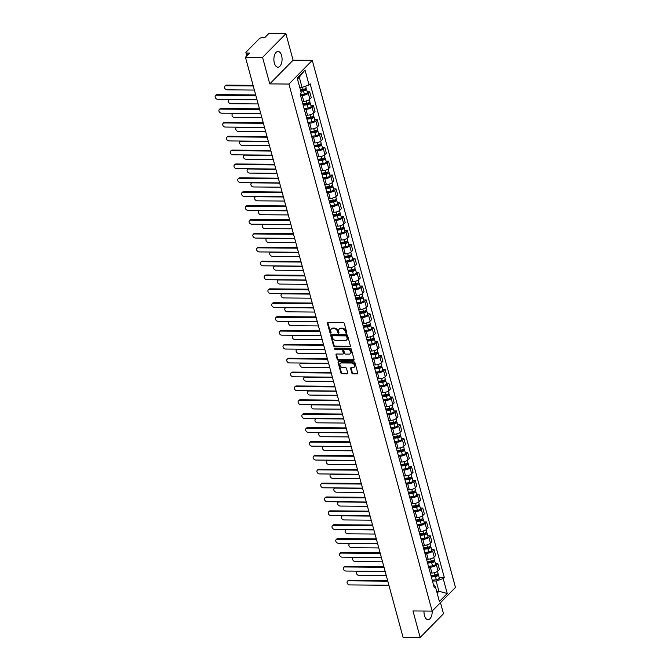 <?xml version="1.0" encoding="UTF-8"?>
<svg xmlns="http://www.w3.org/2000/svg" width="671" height="671" viewBox="0 0 671 671"><rect width="100%" height="100%" fill="white"/><g stroke="black" fill="none" stroke-linecap="round" stroke-linejoin="round"><path stroke-width="1.01" d="M346.379 333.261A0.696 0.52 -135.4 0 0 346.806 332.657L344.282 323.38A0.99 0.746 -135.4 0 0 343.2 322.499L328.01 322.374A0.99 0.746 -135.4 0 0 327.406 323.237L329.922 332.514A0.696 0.52 -135.4 0 0 331.105 332.522L330.778 331.323A3.162 2.382 -135.4 0 1 331.222 329.125A3.162 2.382 -135.4 0 1 332.724 328.555L333.99 328.564A3.162 2.382 -135.4 0 1 337.446 331.382L337.773 332.581A0.696 0.52 -135.4 0 0 338.956 332.59L338.629 331.39A3.162 2.382 -135.4 0 1 339.073 329.193A3.162 2.382 -135.4 0 1 340.574 328.622L341.833 328.631A3.162 2.382 -135.4 0 1 345.297 331.449L345.624 332.648A0.696 0.52 -135.4 0 0 346.379 333.261M424.013 611.038A7.859 4.101 90.5 0 0 424.449 615.517A7.859 4.101 90.5 0 0 428.023 619.677A7.859 4.101 90.5 0 0 432.174 611.071M281.619 55.634A7.859 4.101 90.5 0 0 278.046 51.466A7.859 4.101 90.5 0 0 274.338 63.024A7.859 4.101 90.5 0 0 277.911 67.184A7.859 4.101 90.5 0 0 281.619 55.634M351.814 372.959A0.99 0.746 -135.4 0 0 352.896 373.839L357.165 373.881A0.99 0.746 -135.4 0 0 357.769 373.009L354.967 362.709A0.99 0.746 -135.4 0 0 353.885 361.828L338.696 361.703A0.99 0.746 -135.4 0 0 338.092 362.566L340.885 372.866A0.99 0.746 -135.4 0 0 341.967 373.747L347.117 373.789A0.99 0.746 -135.4 0 0 347.721 372.925L346.53 368.522A0.99 0.746 -135.4 0 0 345.448 367.641L342.889 367.616A2.642 1.988 -135.4 0 1 340.331 366.022A2.642 1.988 -135.4 0 1 340.373 363.422A2.642 1.988 -135.4 0 1 341.623 362.944L351.621 363.028A2.642 1.988 -135.4 0 1 354.187 364.63A2.642 1.988 -135.4 0 1 354.145 367.222A2.642 1.988 -135.4 0 1 352.896 367.7L351.227 367.691A0.99 0.746 -135.4 0 0 350.623 368.555L351.814 372.959L352.283 372.489A0.99 0.746 -135.4 0 0 353.365 373.37L357.626 373.403A0.99 0.746 -135.4 0 0 357.786 373.386M269.767 83.892L293.101 60.197L285.905 33.693L262.562 57.387L269.767 83.892L288.941 84.051L432.141 611.105L412.967 610.945L420.163 637.45L403.053 637.307L245.452 57.245L249.587 53.051L246.92 53.026L247.498 55.165M262.562 57.387L245.452 57.245M349.784 346.731A0.99 0.746 -135.4 0 0 350.388 345.859L347.595 335.559A0.99 0.746 -135.4 0 0 346.513 334.678L331.323 334.552A0.99 0.746 -135.4 0 0 330.711 335.416L333.512 345.716A0.99 0.746 -135.4 0 0 334.594 346.597L349.784 346.731L350.254 346.253A0.99 0.746 -135.4 0 0 350.413 346.236M351.277 349.138L354.078 359.438A0.99 0.746 -135.4 0 1 353.474 360.302L338.285 360.176A0.99 0.746 -135.4 0 1 337.203 359.295L336.003 354.884A0.99 0.746 -135.4 0 1 336.607 354.02L342.772 354.07A0.99 0.746 -135.4 0 0 343.376 353.206L342.579 350.279A0.99 0.746 -135.4 0 0 341.497 349.398L335.089 349.348A0.696 0.52 -135.4 0 1 334.754 348.123L350.203 348.257A0.99 0.746 -135.4 0 1 351.277 349.138M285.905 33.693L268.794 33.55L264.659 37.744L261.992 37.719A2.013 0.814 -15.2 0 0 259.341 38.658L246.131 52.061A2.013 0.814 -15.2 0 0 245.905 52.606A2.013 0.814 -15.2 0 0 246.92 53.026M293.101 60.197L312.275 60.365L455.475 587.419L432.141 611.105M420.163 637.45L443.506 613.755L440.478 602.642M302.118 101.262L303.745 101.279A4.638 1.879 -15.2 0 0 309.851 99.132L308.257 93.261A4.638 1.879 164.8 0 1 302.151 95.408L300.507 95.391M308.257 93.261L309.683 91.818L307.217 91.793M309.18 102.47A2.516 1.023 -15.2 0 1 310.262 102.982A2.516 1.023 -15.2 0 1 307.268 104.793L303.2 105.297A4.638 1.879 -15.2 0 0 303.183 105.179L301.589 99.308M309.851 99.132L311.277 97.689L309.683 91.818M310.992 105.666L313.449 105.691L312.023 107.134A4.638 1.879 164.8 0 1 305.926 109.281L304.273 109.264M312.946 116.343A2.516 1.023 -15.2 0 1 314.028 116.863A2.516 1.023 -15.2 0 1 311.034 118.666L306.974 119.17A4.638 1.879 -15.2 0 0 306.949 119.052L305.355 113.181M305.884 115.135L307.519 115.152A4.638 1.879 -15.2 0 0 313.617 113.005L315.043 111.562L313.449 105.691M314.758 119.547L317.215 119.564L315.798 121.006A4.638 1.879 164.8 0 1 309.692 123.154L308.048 123.145M310.748 133.076A4.638 1.879 -15.2 0 0 310.723 132.925L309.121 127.062M309.658 129.017L311.285 129.025A4.638 1.879 -15.2 0 0 317.391 126.878L318.817 125.435L317.215 119.564M318.524 133.42L320.99 133.437L319.564 134.888A4.638 1.879 164.8 0 1 313.466 137.035L311.814 137.018M314.514 146.949A4.638 1.879 -15.2 0 0 314.489 146.806L312.896 140.935M313.424 142.889L315.06 142.898A4.638 1.879 -15.2 0 0 321.157 140.759L322.583 139.308L320.99 133.437M322.298 147.293L324.756 147.318L323.338 148.761A4.638 1.879 164.8 0 1 317.232 150.908L315.588 150.891M318.28 160.822A4.638 1.879 -15.2 0 0 318.255 160.679L316.662 154.808M317.198 156.762L318.826 156.779A4.638 1.879 -15.2 0 0 324.932 154.632L326.349 153.181L324.756 147.318M326.064 161.166L328.53 161.191L327.104 162.634A4.638 1.879 164.8 0 1 320.998 164.781L319.354 164.764M322.055 174.695A4.638 1.879 -15.2 0 0 322.03 174.552L320.436 168.681M320.964 170.635L322.6 170.652A4.638 1.879 -15.2 0 0 328.698 168.505L330.124 167.062L328.53 161.191M329.838 175.039L332.296 175.064L330.87 176.507A4.638 1.879 164.8 0 1 324.772 178.654L323.128 178.637M331.793 185.716A2.516 1.023 -15.2 0 1 332.875 186.236A2.516 1.023 -15.2 0 1 329.889 188.039L325.821 188.543A4.638 1.879 -15.2 0 0 325.796 188.425L324.202 182.554M324.73 184.508L326.366 184.525A4.638 1.879 -15.2 0 0 332.472 182.378L333.89 180.935L332.296 175.064M333.604 188.92L336.07 188.937L334.644 190.379A4.638 1.879 164.8 0 1 328.538 192.527L326.894 192.518M335.567 199.589A2.516 1.023 -15.2 0 1 336.649 200.109A2.516 1.023 -15.2 0 1 333.655 201.912L329.587 202.416A4.638 1.879 -15.2 0 0 329.57 202.298L327.976 196.435M328.505 198.39L330.132 198.398A4.638 1.879 -15.2 0 0 336.238 196.251L337.664 194.808L336.07 188.937M337.379 202.793L339.836 202.81L338.41 204.261A4.638 1.879 164.8 0 1 332.313 206.408L330.66 206.391M339.333 213.462A2.516 1.023 -15.2 0 1 340.415 213.982A2.516 1.023 -15.2 0 1 337.421 215.794L333.361 216.297A4.638 1.879 -15.2 0 0 333.336 216.179L331.742 210.308M332.271 212.262L333.906 212.271A4.638 1.879 -15.2 0 0 340.004 210.124L341.43 208.681L339.836 202.81M341.145 216.666L343.602 216.691L342.185 218.134A4.638 1.879 164.8 0 1 336.079 220.281L334.435 220.264M337.136 230.195A4.638 1.879 -15.2 0 0 337.11 230.052L335.508 224.181M336.045 226.135L337.672 226.152A4.638 1.879 -15.2 0 0 343.778 224.005L345.204 222.554L343.602 216.691M344.911 230.539L347.377 230.564L345.951 232.007A4.638 1.879 164.8 0 1 339.853 234.154L338.201 234.137M340.902 244.068A4.638 1.879 -15.2 0 0 340.876 243.925L339.283 238.054M339.811 240.008L341.447 240.025A4.638 1.879 -15.2 0 0 347.544 237.878L348.97 236.435L347.377 230.564M348.685 244.412L351.143 244.437L349.725 245.88A4.638 1.879 164.8 0 1 343.619 248.027L341.975 248.01M344.668 257.941A4.638 1.879 -15.2 0 0 344.642 257.798L343.049 251.927M343.586 253.881L345.213 253.898A4.638 1.879 -15.2 0 0 351.319 251.751L352.736 250.308L351.143 244.437M352.451 258.293L354.917 258.31L353.491 259.752A4.638 1.879 164.8 0 1 347.385 261.9L345.741 261.891M348.442 271.822A4.638 1.879 -15.2 0 0 348.417 271.671L346.823 265.808M347.352 267.754L348.987 267.771A4.638 1.879 -15.2 0 0 355.085 265.624L356.511 264.181L354.917 258.31M356.226 272.166L358.683 272.183L357.257 273.634A4.638 1.879 164.8 0 1 351.159 275.773L349.516 275.764M358.18 282.835A2.516 1.023 -15.2 0 1 359.262 283.355A2.516 1.023 -15.2 0 1 356.276 285.167L352.208 285.661A4.638 1.879 -15.2 0 0 352.183 285.552L350.589 279.681M351.118 281.635L352.753 281.644A4.638 1.879 -15.2 0 0 358.859 279.497L360.277 278.054L358.683 272.183M359.991 286.039L362.457 286.056L361.032 287.507A4.638 1.879 164.8 0 1 354.925 289.654L353.281 289.637M361.954 296.708A2.516 1.023 -15.2 0 1 363.036 297.228A2.516 1.023 -15.2 0 1 360.042 299.04L355.974 299.543A4.638 1.879 -15.2 0 0 355.957 299.425L354.363 293.554M354.892 295.508L356.519 295.525A4.638 1.879 -15.2 0 0 362.625 293.378L364.051 291.927L362.457 286.056M363.766 299.912L366.223 299.937L364.798 301.38A4.638 1.879 164.8 0 1 358.7 303.527L357.047 303.51M359.748 313.441A4.638 1.879 -15.2 0 0 359.723 313.298L358.129 307.427M358.658 309.381L360.293 309.398A4.638 1.879 -15.2 0 0 366.391 307.251L367.817 305.808L366.223 299.937M367.532 313.785L369.989 313.81L368.572 315.253A4.638 1.879 164.8 0 1 362.466 317.4L360.822 317.383M363.523 327.314A4.638 1.879 -15.2 0 0 363.497 327.171L361.895 321.3M362.432 323.254L364.059 323.271A4.638 1.879 -15.2 0 0 370.166 321.124L371.591 319.681L369.989 313.81M371.306 327.666L373.764 327.683L372.338 329.125A4.638 1.879 164.8 0 1 366.24 331.273L364.588 331.264M367.289 341.195A4.638 1.879 -15.2 0 0 367.263 341.044L365.67 335.173M366.198 337.127L367.834 337.144A4.638 1.879 -15.2 0 0 373.932 334.997L375.357 333.554L373.764 327.683M375.072 341.539L377.53 341.556L376.112 343.007A4.638 1.879 164.8 0 1 370.006 345.146L368.362 345.137M371.055 355.068A4.638 1.879 -15.2 0 0 371.038 354.925L369.436 349.054M369.973 351.008L371.6 351.017A4.638 1.879 -15.2 0 0 377.706 348.87L379.123 347.427L377.53 341.556M378.838 355.412L381.304 355.429L379.878 356.88A4.638 1.879 164.8 0 1 373.772 359.027L372.128 359.01M380.801 366.081A2.516 1.023 -15.2 0 1 381.883 366.601A2.516 1.023 -15.2 0 1 378.889 368.413L374.829 368.916A4.638 1.879 -15.2 0 0 374.804 368.798L373.21 362.927M373.739 364.881L375.374 364.89A4.638 1.879 -15.2 0 0 381.472 362.751L382.898 361.3L381.304 355.429M382.613 369.285L385.07 369.31L383.644 370.753A4.638 1.879 164.8 0 1 377.547 372.9L375.903 372.883M384.567 379.962A2.516 1.023 -15.2 0 1 385.649 380.474A2.516 1.023 -15.2 0 1 382.663 382.285L378.595 382.789A4.638 1.879 -15.2 0 0 378.57 382.671L376.976 376.8M377.513 378.754L379.14 378.771A4.638 1.879 -15.2 0 0 385.246 376.624L386.664 375.173L385.07 369.31M386.379 383.158L388.845 383.183L387.419 384.626A4.638 1.879 164.8 0 1 381.313 386.773L379.669 386.756M382.369 396.687A4.638 1.879 -15.2 0 0 382.344 396.544L380.751 390.673M381.279 392.627L382.906 392.644A4.638 1.879 -15.2 0 0 389.012 390.497L390.438 389.054L388.845 383.183M390.153 397.039L392.61 397.056L391.185 398.499A4.638 1.879 164.8 0 1 385.087 400.646L383.443 400.637M386.135 410.56A4.638 1.879 -15.2 0 0 386.11 410.417L384.517 404.546M385.045 406.5L386.681 406.517A4.638 1.879 -15.2 0 0 392.778 404.37L394.204 402.927L392.61 397.056M393.919 410.912L396.376 410.929L394.959 412.38A4.638 1.879 164.8 0 1 388.853 414.519L387.209 414.51M389.91 424.441A4.638 1.879 -15.2 0 0 389.885 424.29L388.291 418.427M388.819 420.381L390.447 420.39A4.638 1.879 -15.2 0 0 396.553 418.243L397.978 416.8L396.376 410.929M397.693 424.785L400.151 424.802L398.725 426.253A4.638 1.879 164.8 0 1 392.627 428.4L390.975 428.383M393.676 438.314A4.638 1.879 -15.2 0 0 393.651 438.171L392.057 432.3M392.585 434.254L394.221 434.263A4.638 1.879 -15.2 0 0 400.319 432.124L401.744 430.673L400.151 424.802M401.459 438.658L403.917 438.683L402.499 440.126A4.638 1.879 164.8 0 1 396.393 442.273L394.749 442.256M403.422 449.335A2.516 1.023 -15.2 0 1 404.504 449.847A2.516 1.023 -15.2 0 1 401.51 451.658L397.442 452.162A4.638 1.879 -15.2 0 0 397.425 452.044L395.823 446.173M396.36 448.127L397.987 448.144A4.638 1.879 -15.2 0 0 404.093 445.997L405.519 444.546L403.917 438.683M405.225 452.531L407.691 452.556L406.265 453.999A4.638 1.879 164.8 0 1 400.168 456.146L398.515 456.129M407.188 463.208A2.516 1.023 -15.2 0 1 408.27 463.728A2.516 1.023 -15.2 0 1 405.276 465.531L401.216 466.035A4.638 1.879 -15.2 0 0 401.191 465.917L399.597 460.046M400.126 462L401.761 462.017A4.638 1.879 -15.2 0 0 407.859 459.87L409.285 458.427L407.691 452.556M409 466.412L411.457 466.429L410.04 467.872A4.638 1.879 164.8 0 1 403.934 470.019L402.29 470.01M404.982 479.933A4.638 1.879 -15.2 0 0 404.957 479.79L403.363 473.919M403.9 475.873L405.527 475.89A4.638 1.879 -15.2 0 0 411.633 473.743L413.051 472.3L411.457 466.429M412.766 480.285L415.232 480.302L413.806 481.744A4.638 1.879 164.8 0 1 407.7 483.892L406.056 483.883M408.756 493.814A4.638 1.879 -15.2 0 0 408.731 493.663L407.138 487.8M407.666 489.755L409.302 489.763A4.638 1.879 -15.2 0 0 415.399 487.616L416.825 486.173L415.232 480.302M416.54 494.158L418.998 494.175L417.572 495.626A4.638 1.879 164.8 0 1 411.474 497.773L409.83 497.756M412.522 507.687A4.638 1.879 -15.2 0 0 412.497 507.544L410.904 501.673M411.432 503.627L413.068 503.636A4.638 1.879 -15.2 0 0 419.174 501.497L420.591 500.046L418.998 494.175M420.306 508.031L422.772 508.056L421.346 509.499A4.638 1.879 164.8 0 1 415.24 511.646L413.596 511.629M416.297 521.56A4.638 1.879 -15.2 0 0 416.272 521.417L414.678 515.546M415.206 517.5L416.834 517.517A4.638 1.879 -15.2 0 0 422.94 515.37L424.366 513.919L422.772 508.056M424.08 521.904L426.538 521.929L425.112 523.372A4.638 1.879 164.8 0 1 419.014 525.519L417.362 525.502M426.035 532.581A2.516 1.023 -15.2 0 1 427.117 533.093A2.516 1.023 -15.2 0 1 424.122 534.904L420.063 535.408A4.638 1.879 -15.2 0 0 420.038 535.29L418.444 529.419M418.972 531.373L420.608 531.39A4.638 1.879 -15.2 0 0 426.706 529.243L428.132 527.8L426.538 521.929M427.846 535.777L430.304 535.802L428.886 537.245A4.638 1.879 164.8 0 1 422.78 539.392L421.136 539.375M429.809 546.454A2.516 1.023 -15.2 0 1 430.891 546.974A2.516 1.023 -15.2 0 1 427.897 548.777L423.829 549.281A4.638 1.879 -15.2 0 0 423.812 549.163L422.21 543.292M422.747 545.246L424.374 545.263A4.638 1.879 -15.2 0 0 430.48 543.116L431.906 541.673L430.304 535.802M431.612 549.658L434.078 549.675L432.652 551.117A4.638 1.879 164.8 0 1 426.555 553.265L424.902 553.256M427.603 563.187A4.638 1.879 -15.2 0 0 427.578 563.036L425.984 557.173M426.513 559.128L428.148 559.136A4.638 1.879 -15.2 0 0 434.246 556.989L435.672 555.546L434.078 549.675M435.387 563.531L437.844 563.548L436.427 564.999A4.638 1.879 164.8 0 1 430.321 567.146L428.677 567.129M431.369 577.06A4.638 1.879 -15.2 0 0 431.344 576.917L429.75 571.046M430.287 573L431.914 573.009A4.638 1.879 -15.2 0 0 438.02 570.87L439.438 569.419L437.844 563.548M299.736 87.398L302.042 87.423L299.266 77.19L297.463 79.027M437.131 593.097L438.935 591.26L436.15 581.036L443.187 578.561L447.247 593.5L439.404 601.468L435.345 586.521L434.246 587.637L300.138 94.024L301.229 92.908L297.169 77.97L305.011 70.002L309.071 84.949L302.042 87.423M443.187 578.561L444.286 577.446L310.17 83.833L309.071 84.949M288.941 84.051L312.275 60.365M436.628 591.243L438.935 591.26L447.247 593.5M433.248 583.971L435.345 586.521M436.15 581.036L432.443 581.002M439.153 577.404L444.286 577.446M305.011 70.002L299.266 77.19M346.823 332.791A0.696 0.52 -135.4 0 1 346.085 332.17L345.766 330.971A3.162 2.382 -135.4 0 0 342.302 328.161L341.833 328.631M339.073 329.193L339.543 328.715A3.162 2.382 -135.4 0 1 341.036 328.144L342.302 328.161M331.222 329.125L331.692 328.656A3.162 2.382 -135.4 0 1 333.185 328.077L334.452 328.094A3.162 2.382 -135.4 0 1 337.916 330.904L338.243 332.111A0.696 0.52 -135.4 0 0 338.972 332.724M327.851 322.39A0.99 0.746 -135.4 0 0 327.867 322.768L330.392 332.044A0.696 0.52 -135.4 0 0 331.13 332.657M331.164 334.569A0.99 0.746 -135.4 0 0 331.18 334.946L333.982 345.246A0.99 0.746 -135.4 0 0 335.055 346.127L350.254 346.253M346.672 336.515A0.696 0.52 -135.4 0 0 345.917 335.894L332.581 335.785A0.696 0.52 -135.4 0 0 332.153 336.389L332.497 337.656A3.162 2.382 -135.4 0 0 335.961 340.474L345.07 340.549A3.162 2.382 -135.4 0 0 346.572 339.979A3.162 2.382 -135.4 0 0 347.016 337.773L346.672 336.515L347.142 336.037A0.696 0.52 -135.4 0 0 346.379 335.425L345.917 335.894M332.254 335.911L332.715 335.433A0.696 0.52 -135.4 0 1 333.042 335.307L346.379 335.425M346.572 339.979L347.033 339.501A3.162 2.382 -135.4 0 0 347.486 337.303L347.016 337.773M347.142 336.037L347.486 337.303M336.448 354.036A0.99 0.746 -135.4 0 0 336.465 354.414L337.664 358.817A0.99 0.746 -135.4 0 0 338.746 359.698L353.936 359.832A0.99 0.746 -135.4 0 0 354.095 359.815M343.233 353.894L343.703 353.416A0.99 0.746 -135.4 0 0 343.846 352.728L343.049 349.809A0.99 0.746 -135.4 0 0 341.967 348.928L335.55 348.87L335.089 349.348M334.779 348.123A0.696 0.52 -135.4 0 0 335.55 348.87M349.163 354.129A2.642 1.988 -135.4 0 0 350.413 353.651A2.642 1.988 -135.4 0 0 350.463 351.05A2.642 1.988 -135.4 0 0 347.897 349.457L344.374 349.423A0.99 0.746 -135.4 0 0 343.762 350.287L344.558 353.214A0.99 0.746 -135.4 0 0 345.64 354.095L349.163 354.129M350.413 353.651L350.883 353.172A2.642 1.988 -135.4 0 0 350.925 350.581A2.642 1.988 -135.4 0 0 348.358 348.979L347.897 349.457M343.904 349.608L344.366 349.13A0.99 0.746 -135.4 0 1 344.835 348.954L348.358 348.979M351.067 367.7A0.99 0.746 -135.4 0 0 351.084 368.077L352.283 372.489M354.145 367.222L354.615 366.752A2.642 1.988 -135.4 0 0 354.657 364.152A2.642 1.988 -135.4 0 0 352.09 362.558L351.621 363.028M340.373 363.422L340.843 362.952A2.642 1.988 -135.4 0 1 342.093 362.474L352.09 362.558M338.536 361.719A0.99 0.746 -135.4 0 0 338.553 362.097L341.354 372.397A0.99 0.746 -135.4 0 0 342.436 373.277L347.586 373.319A0.99 0.746 -135.4 0 0 347.746 373.302M300.633 90.711L303.787 90.325A1.208 0.486 -15.2 0 0 305.221 89.453A1.208 0.486 -15.2 0 0 304.617 89.201L304.97 88.849M300.784 91.256L303.502 90.921A2.516 1.023 -15.2 0 0 306.488 89.109A2.516 1.023 -15.2 0 0 305.406 88.597M300.298 94.628L304.366 94.125A2.516 1.023 -15.2 0 0 307.36 92.313L306.488 89.109M304.567 89.025L304.827 89.981M253.261 85.972L225.951 85.745A2.315 1.745 -135.4 0 0 224.86 86.165A2.315 1.745 -135.4 0 0 224.819 88.438A2.315 1.745 -135.4 0 0 227.066 89.83L254.368 90.065M300.373 89.746L303.091 89.411A2.516 1.023 -15.2 0 0 306.077 87.599L305.682 86.14M224.86 86.165L225.464 85.544A2.315 1.745 44.6 0 1 226.563 85.125L253.093 85.351M255.861 95.55L216.616 95.215A2.315 1.745 -135.4 0 0 215.525 95.634L216.129 95.022A2.315 1.745 44.6 0 1 217.228 94.603L255.693 94.93M215.525 95.634A2.315 1.745 -135.4 0 0 215.483 97.907A2.315 1.745 -135.4 0 0 217.731 99.308L256.976 99.644M303.066 104.751L307.561 104.198A1.208 0.486 -15.2 0 0 308.995 103.326A1.208 0.486 -15.2 0 0 308.392 103.074L308.744 102.722M304.064 108.501L308.14 107.997A2.516 1.023 -15.2 0 0 311.126 106.186L310.262 102.982M308.341 102.898L308.601 103.854M257.027 99.845L229.725 99.618A2.315 1.745 -135.4 0 0 228.626 100.038A2.315 1.745 -135.4 0 0 228.593 102.311A2.315 1.745 -135.4 0 0 230.832 103.711L258.142 103.938M302.797 103.787L306.857 103.284A2.516 1.023 -15.2 0 0 309.851 101.472L309.331 99.576M228.626 100.038L229.239 99.417A2.315 1.745 44.6 0 1 229.247 99.409M306.832 118.624L311.327 118.071A1.208 0.486 -15.2 0 0 312.761 117.207A1.208 0.486 -15.2 0 0 312.158 116.955L312.51 116.595M307.838 122.374L311.906 121.87A2.516 1.023 -15.2 0 0 314.9 120.059L314.028 116.863M312.107 116.771L312.367 117.727M260.801 113.726L233.491 113.491A2.315 1.745 -135.4 0 0 232.401 113.911A2.315 1.745 -135.4 0 0 232.359 116.184A2.315 1.745 -135.4 0 0 234.607 117.584L261.908 117.811M306.572 117.66L310.623 117.157A2.516 1.023 -15.2 0 0 313.617 115.345L313.105 113.449M232.401 113.911L233.005 113.298A2.315 1.745 44.6 0 1 233.013 113.282M259.635 109.423L220.39 109.096A2.315 1.745 -135.4 0 0 219.291 109.516L219.903 108.895A2.315 1.745 44.6 0 1 220.994 108.476L259.459 108.803M219.291 109.516A2.315 1.745 -135.4 0 0 219.258 111.789A2.315 1.745 -135.4 0 0 221.497 113.181L260.742 113.516M263.401 123.296L224.156 122.969A2.315 1.745 -135.4 0 0 223.066 123.389L223.669 122.768A2.315 1.745 44.6 0 1 224.768 122.348L263.233 122.676M223.066 123.389A2.315 1.745 -135.4 0 0 223.024 125.662A2.315 1.745 -135.4 0 0 225.271 127.062L264.517 127.389M310.606 132.506L315.102 131.944A1.208 0.486 -15.2 0 0 316.536 131.08A1.208 0.486 -15.2 0 0 315.924 130.828L316.276 130.468M310.74 133.043L314.808 132.539A2.516 1.023 -15.2 0 0 317.802 130.736A2.516 1.023 -15.2 0 0 316.72 130.216M311.604 136.247L315.68 135.743A2.516 1.023 -15.2 0 0 318.666 133.94L317.802 130.736M315.882 130.652L316.142 131.6M264.567 127.599L237.266 127.364A2.315 1.745 -135.4 0 0 236.167 127.784A2.315 1.745 -135.4 0 0 236.125 130.057A2.315 1.745 -135.4 0 0 238.373 131.457L265.682 131.692M310.337 131.533L314.397 131.03A2.516 1.023 -15.2 0 0 317.391 129.226L316.871 127.322M236.779 127.171A2.315 1.745 44.6 0 1 236.788 127.154L236.167 127.784M314.372 146.379L318.868 145.825A1.208 0.486 -15.2 0 0 320.302 144.953A1.208 0.486 -15.2 0 0 319.698 144.701L320.05 144.34M314.514 146.924L318.574 146.421A2.516 1.023 -15.2 0 0 321.568 144.609A2.516 1.023 -15.2 0 0 320.486 144.089M315.378 150.119L319.446 149.616A2.516 1.023 -15.2 0 0 322.441 147.813L321.568 144.609M319.648 144.525L319.908 145.481M268.341 141.472L241.032 141.237A2.315 1.745 -135.4 0 0 239.941 141.656A2.315 1.745 -135.4 0 0 239.899 143.929A2.315 1.745 -135.4 0 0 242.147 145.33L269.448 145.565M314.112 145.406L318.163 144.902A2.516 1.023 -15.2 0 0 321.157 143.099L320.637 141.195M240.545 141.044A2.315 1.745 44.6 0 1 240.554 141.027L239.941 141.656M318.146 160.252L322.634 159.698A1.208 0.486 -15.2 0 0 324.076 158.826A1.208 0.486 -15.2 0 0 323.464 158.574L323.816 158.222M318.28 160.797L322.348 160.294A2.516 1.023 -15.2 0 0 325.334 158.482A2.516 1.023 -15.2 0 0 324.252 157.97M319.144 164.001L323.212 163.498A2.516 1.023 -15.2 0 0 326.207 161.686L325.334 158.482M323.422 158.398L323.674 159.354M272.107 155.345L244.806 155.118A2.315 1.745 -135.4 0 0 243.707 155.538A2.315 1.745 -135.4 0 0 243.665 157.811A2.315 1.745 -135.4 0 0 245.913 159.203L273.223 159.438M317.878 159.279L321.937 158.784A2.516 1.023 -15.2 0 0 324.923 156.972L324.412 155.068M244.311 154.917A2.315 1.745 44.6 0 1 244.328 154.909L243.707 155.538M267.167 137.178L227.93 136.842A2.315 1.745 -135.4 0 0 226.832 137.261L227.435 136.649A2.315 1.745 44.6 0 1 228.534 136.23L266.999 136.549M226.832 137.261A2.315 1.745 -135.4 0 0 226.79 139.534A2.315 1.745 -135.4 0 0 229.037 140.935L268.283 141.262M270.941 151.05L231.696 150.715A2.315 1.745 -135.4 0 0 230.606 151.134L231.21 150.522A2.315 1.745 44.6 0 1 232.309 150.103L270.774 150.43M230.606 151.134A2.315 1.745 -135.4 0 0 230.564 153.407A2.315 1.745 -135.4 0 0 232.812 154.808L272.049 155.144M274.707 164.923L235.471 164.588A2.315 1.745 -135.4 0 0 234.372 165.007L234.976 164.395A2.315 1.745 44.6 0 1 236.075 163.976L274.54 164.303M234.372 165.007A2.315 1.745 -135.4 0 0 234.33 167.28A2.315 1.745 -135.4 0 0 236.578 168.681L275.823 169.017M278.482 178.796L239.237 178.469A2.315 1.745 -135.4 0 0 238.138 178.889L238.75 178.268A2.315 1.745 44.6 0 1 239.841 177.849L278.314 178.176M238.138 178.889A2.315 1.745 -135.4 0 0 238.104 181.162A2.315 1.745 -135.4 0 0 240.352 182.554L279.589 182.889M282.248 192.669L243.003 192.342A2.315 1.745 -135.4 0 0 241.912 192.762L242.516 192.141A2.315 1.745 44.6 0 1 243.615 191.721L282.08 192.049M241.912 192.762A2.315 1.745 -135.4 0 0 241.87 195.035A2.315 1.745 -135.4 0 0 244.118 196.435L283.363 196.762M286.022 206.551L246.777 206.215A2.315 1.745 -135.4 0 0 245.678 206.634L246.291 206.022A2.315 1.745 44.6 0 1 247.381 205.603L285.846 205.922M245.678 206.634A2.315 1.745 -135.4 0 0 245.645 208.907A2.315 1.745 -135.4 0 0 247.884 210.308L287.129 210.635M289.788 220.424L250.543 220.088A2.315 1.745 -135.4 0 0 249.453 220.507L250.057 219.895A2.315 1.745 44.6 0 1 251.155 219.476L289.62 219.803M249.453 220.507A2.315 1.745 -135.4 0 0 249.411 222.78A2.315 1.745 -135.4 0 0 251.659 224.181L290.904 224.517M293.554 234.296L254.317 233.961A2.315 1.745 -135.4 0 0 253.219 234.38L253.831 233.768A2.315 1.745 44.6 0 1 254.921 233.349L293.386 233.676M253.219 234.38A2.315 1.745 -135.4 0 0 253.177 236.653A2.315 1.745 -135.4 0 0 255.425 238.054L294.67 238.39M297.328 248.169L258.083 247.842A2.315 1.745 -135.4 0 0 256.993 248.262L257.597 247.641A2.315 1.745 44.6 0 1 258.696 247.222L297.161 247.549M256.993 248.262A2.315 1.745 -135.4 0 0 256.951 250.535A2.315 1.745 -135.4 0 0 259.199 251.927L298.436 252.262M301.094 262.042L261.858 261.715A2.315 1.745 -135.4 0 0 260.759 262.135L261.363 261.514A2.315 1.745 44.6 0 1 262.462 261.094L300.927 261.422M260.759 262.135A2.315 1.745 -135.4 0 0 260.717 264.408A2.315 1.745 -135.4 0 0 262.965 265.808L302.21 266.135M304.869 275.924L265.624 275.588A2.315 1.745 -135.4 0 0 264.525 276.007L265.137 275.395A2.315 1.745 44.6 0 1 266.228 274.976L304.701 275.295M264.525 276.007A2.315 1.745 -135.4 0 0 264.491 278.28A2.315 1.745 -135.4 0 0 266.739 279.681L305.976 280.008M308.635 289.797L269.398 289.461A2.315 1.745 -135.4 0 0 268.299 289.88L268.903 289.268A2.315 1.745 44.6 0 1 270.002 288.849L308.467 289.176M268.299 289.88A2.315 1.745 -135.4 0 0 268.257 292.153A2.315 1.745 -135.4 0 0 270.505 293.554L309.75 293.89M312.409 303.669L273.164 303.334A2.315 1.745 -135.4 0 0 272.065 303.753L272.678 303.141A2.315 1.745 44.6 0 1 273.768 302.722L312.233 303.049M272.065 303.753A2.315 1.745 -135.4 0 0 272.032 306.026A2.315 1.745 -135.4 0 0 274.28 307.427L313.516 307.763M316.175 317.542L276.93 317.215A2.315 1.745 -135.4 0 0 275.84 317.635L276.444 317.014A2.315 1.745 44.6 0 1 277.542 316.595L316.007 316.922M275.84 317.635A2.315 1.745 -135.4 0 0 275.798 319.908A2.315 1.745 -135.4 0 0 278.046 321.3L317.291 321.635M319.95 331.415L280.704 331.088A2.315 1.745 -135.4 0 0 279.606 331.508L280.218 330.887A2.315 1.745 44.6 0 1 281.308 330.467L319.773 330.795M279.606 331.508A2.315 1.745 -135.4 0 0 279.564 333.781A2.315 1.745 -135.4 0 0 281.812 335.181L321.057 335.508M323.716 345.297L284.47 344.961A2.315 1.745 -135.4 0 0 283.38 345.38L283.984 344.768A2.315 1.745 44.6 0 1 285.083 344.349L323.548 344.668M283.38 345.38A2.315 1.745 -135.4 0 0 283.338 347.653A2.315 1.745 -135.4 0 0 285.586 349.054L324.823 349.381M327.482 359.17L288.245 358.834A2.315 1.745 -135.4 0 0 287.146 359.253L287.75 358.641A2.315 1.745 44.6 0 1 288.849 358.222L327.314 358.549M287.146 359.253A2.315 1.745 -135.4 0 0 287.104 361.526A2.315 1.745 -135.4 0 0 289.352 362.927L328.597 363.263M331.256 373.042L292.011 372.707A2.315 1.745 -135.4 0 0 290.92 373.126L291.524 372.514A2.315 1.745 44.6 0 1 292.615 372.095L331.088 372.422M290.92 373.126A2.315 1.745 -135.4 0 0 290.879 375.399A2.315 1.745 -135.4 0 0 293.126 376.8L332.363 377.136M335.022 386.915L295.785 386.588A2.315 1.745 -135.4 0 0 294.686 387.008L295.29 386.387A2.315 1.745 44.6 0 1 296.389 385.968L334.854 386.295M294.686 387.008A2.315 1.745 -135.4 0 0 294.644 389.281A2.315 1.745 -135.4 0 0 296.892 390.673L336.137 391.008M321.912 174.124L326.408 173.571A1.208 0.486 -15.2 0 0 327.842 172.699A1.208 0.486 -15.2 0 0 327.238 172.447L327.591 172.095M322.055 174.67L326.114 174.166A2.516 1.023 -15.2 0 0 329.109 172.355A2.516 1.023 -15.2 0 0 328.027 171.843M322.919 177.874L326.987 177.37A2.516 1.023 -15.2 0 0 329.981 175.559L329.109 172.355M327.188 172.271L327.448 173.227M275.873 169.218L248.572 168.991A2.315 1.745 -135.4 0 0 247.473 169.411A2.315 1.745 -135.4 0 0 247.44 171.684A2.315 1.745 -135.4 0 0 249.687 173.084L276.989 173.311M321.652 173.16L325.703 172.657A2.516 1.023 -15.2 0 0 328.698 170.845L328.178 168.949M248.085 168.79A2.315 1.745 44.6 0 1 248.094 168.782L247.473 169.411M325.678 187.997L330.174 187.444A1.208 0.486 -15.2 0 0 331.617 186.58A1.208 0.486 -15.2 0 0 331.004 186.328L331.357 185.968M326.685 191.747L330.753 191.243A2.516 1.023 -15.2 0 0 333.747 189.432L332.875 186.236M330.954 186.144L331.214 187.1M279.648 183.099L252.346 182.864A2.315 1.745 -135.4 0 0 251.248 183.284A2.315 1.745 -135.4 0 0 251.206 185.557A2.315 1.745 -135.4 0 0 253.453 186.957L280.755 187.184M325.418 187.033L329.478 186.53A2.516 1.023 -15.2 0 0 332.464 184.718L331.952 182.822M251.248 183.284L251.851 182.663A2.315 1.745 44.6 0 1 251.868 182.655M329.453 201.87L333.948 201.317A1.208 0.486 -15.2 0 0 335.383 200.453A1.208 0.486 -15.2 0 0 334.779 200.201L335.131 199.841M330.459 205.62L334.527 205.116A2.516 1.023 -15.2 0 0 337.513 203.313L336.649 200.109M334.728 200.025L334.988 200.973M283.414 196.972L256.112 196.737A2.315 1.745 -135.4 0 0 255.014 197.157A2.315 1.745 -135.4 0 0 254.98 199.43A2.315 1.745 -135.4 0 0 257.219 200.83L284.529 201.057M329.193 200.906L333.244 200.403A2.516 1.023 -15.2 0 0 336.238 198.599L335.718 196.695M255.014 197.157L255.626 196.544A2.315 1.745 44.6 0 1 255.634 196.528M333.219 215.752L337.714 215.19A1.208 0.486 -15.2 0 0 339.149 214.326A1.208 0.486 -15.2 0 0 338.545 214.074L338.897 213.714M334.225 219.492L338.293 218.989A2.516 1.023 -15.2 0 0 341.287 217.186L340.415 213.982M338.494 213.898L338.754 214.846M287.188 210.845L259.878 210.61A2.315 1.745 -135.4 0 0 258.788 211.029A2.315 1.745 -135.4 0 0 258.746 213.303A2.315 1.745 -135.4 0 0 260.994 214.703L288.295 214.938M332.959 214.779L337.01 214.275A2.516 1.023 -15.2 0 0 340.004 212.472L339.492 210.568M258.788 211.029L259.392 210.417A2.315 1.745 44.6 0 1 259.409 210.4M336.993 229.625L341.489 229.071A1.208 0.486 -15.2 0 0 342.923 228.199A1.208 0.486 -15.2 0 0 342.311 227.947L342.663 227.595M337.127 230.17L341.195 229.667A2.516 1.023 -15.2 0 0 344.189 227.855A2.516 1.023 -15.2 0 0 343.107 227.335M337.991 233.374L342.067 232.871A2.516 1.023 -15.2 0 0 345.053 231.059L344.189 227.855M342.269 227.771L342.529 228.727M290.954 224.718L263.653 224.491A2.315 1.745 -135.4 0 0 262.554 224.911A2.315 1.745 -135.4 0 0 262.512 227.184A2.315 1.745 -135.4 0 0 264.76 228.576L292.07 228.811M336.725 228.652L340.784 228.157A2.516 1.023 -15.2 0 0 343.778 226.345L343.258 224.441M263.166 224.29A2.315 1.745 44.6 0 1 263.175 224.282L262.554 224.911M340.759 243.498L345.255 242.944A1.208 0.486 -15.2 0 0 346.689 242.072A1.208 0.486 -15.2 0 0 346.085 241.82L346.437 241.468M340.902 244.043L344.961 243.539A2.516 1.023 -15.2 0 0 347.955 241.728A2.516 1.023 -15.2 0 0 346.873 241.216M341.765 247.247L345.833 246.743A2.516 1.023 -15.2 0 0 348.828 244.932L347.955 241.728M346.035 241.644L346.295 242.6M294.728 238.591L267.419 238.364A2.315 1.745 -135.4 0 0 266.328 238.784A2.315 1.745 -135.4 0 0 266.286 241.057A2.315 1.745 -135.4 0 0 268.534 242.457L295.836 242.684M340.499 242.525L344.55 242.03A2.516 1.023 -15.2 0 0 347.544 240.218L347.024 238.322M266.932 238.163A2.315 1.745 44.6 0 1 266.941 238.155L266.328 238.784M344.533 257.37L349.029 256.817A1.208 0.486 -15.2 0 0 350.463 255.953A1.208 0.486 -15.2 0 0 349.851 255.701L350.203 255.341M344.668 257.916L348.735 257.412A2.516 1.023 -15.2 0 0 351.721 255.609A2.516 1.023 -15.2 0 0 350.639 255.089M345.531 261.12L349.599 260.616A2.516 1.023 -15.2 0 0 352.594 258.805L351.721 255.609M349.809 255.517L350.061 256.473M298.494 252.472L271.193 252.237A2.315 1.745 -135.4 0 0 270.094 252.657A2.315 1.745 -135.4 0 0 270.052 254.93A2.315 1.745 -135.4 0 0 272.3 256.33L299.61 256.557M344.265 256.406L348.324 255.903A2.516 1.023 -15.2 0 0 351.31 254.091L350.799 252.195M270.698 252.036A2.315 1.745 44.6 0 1 270.715 252.028L270.094 252.657M348.299 271.243L352.795 270.69A1.208 0.486 -15.2 0 0 354.229 269.826A1.208 0.486 -15.2 0 0 353.625 269.574L353.978 269.214M348.442 271.789L352.501 271.285A2.516 1.023 -15.2 0 0 355.496 269.482A2.516 1.023 -15.2 0 0 354.414 268.962M349.306 274.993L353.374 274.489A2.516 1.023 -15.2 0 0 356.368 272.686L355.496 269.482M353.575 269.398L353.835 270.346M302.269 266.345L274.959 266.11A2.315 1.745 -135.4 0 0 273.869 266.53A2.315 1.745 -135.4 0 0 273.827 268.803A2.315 1.745 -135.4 0 0 276.075 270.203L303.376 270.43M348.039 270.279L352.09 269.776A2.516 1.023 -15.2 0 0 355.085 267.972L354.565 266.068M273.869 266.53L274.473 265.917A2.315 1.745 44.6 0 1 274.481 265.901M352.074 285.125L356.561 284.563A1.208 0.486 -15.2 0 0 358.004 283.699A1.208 0.486 -15.2 0 0 357.391 283.447L357.744 283.087M353.072 288.865L357.14 288.362A2.516 1.023 -15.2 0 0 360.134 286.559L359.262 283.355M357.341 283.271L357.601 284.219M306.035 280.218L278.733 279.983A2.315 1.745 -135.4 0 0 277.635 280.403A2.315 1.745 -135.4 0 0 277.593 282.676A2.315 1.745 -135.4 0 0 279.841 284.076L307.142 284.311M351.805 284.152L355.865 283.648A2.516 1.023 -15.2 0 0 358.851 281.845L358.339 279.941M277.635 280.403L278.239 279.79A2.315 1.745 44.6 0 1 278.255 279.773M355.84 298.998L360.335 298.444A1.208 0.486 -15.2 0 0 361.77 297.572A1.208 0.486 -15.2 0 0 361.166 297.32L361.518 296.968M356.846 302.738L360.914 302.244A2.516 1.023 -15.2 0 0 363.9 300.432L363.036 297.228M361.115 297.144L361.375 298.1M309.801 294.091L282.499 293.864A2.315 1.745 -135.4 0 0 281.401 294.275A2.315 1.745 -135.4 0 0 281.367 296.557A2.315 1.745 -135.4 0 0 283.615 297.949L310.916 298.184M355.58 298.025L359.631 297.53A2.516 1.023 -15.2 0 0 362.625 295.718L362.105 293.814M282.013 293.663A2.315 1.745 44.6 0 1 282.021 293.655L281.401 294.275M359.606 312.871L364.101 312.317A1.208 0.486 -15.2 0 0 365.536 311.445A1.208 0.486 -15.2 0 0 364.932 311.193L365.284 310.841M359.748 313.416L363.816 312.912A2.516 1.023 -15.2 0 0 366.802 311.101A2.516 1.023 -15.2 0 0 365.72 310.589M360.612 316.62L364.68 316.116A2.516 1.023 -15.2 0 0 367.674 314.305L366.802 311.101M364.881 311.017L365.141 311.973M313.575 307.964L286.265 307.737A2.315 1.745 -135.4 0 0 285.175 308.157A2.315 1.745 -135.4 0 0 285.133 310.43A2.315 1.745 -135.4 0 0 287.381 311.822L314.682 312.057M359.346 311.898L363.405 311.403A2.516 1.023 -15.2 0 0 366.391 309.591L365.88 307.695M285.175 308.157L285.779 307.536A2.315 1.745 44.6 0 1 285.796 307.528M363.38 326.743L367.876 326.19A1.208 0.486 -15.2 0 0 369.31 325.326A1.208 0.486 -15.2 0 0 368.706 325.074L369.05 324.714M363.514 327.289L367.582 326.785A2.516 1.023 -15.2 0 0 370.577 324.982A2.516 1.023 -15.2 0 0 369.495 324.462M364.378 330.493L368.454 329.989A2.516 1.023 -15.2 0 0 371.44 328.178L370.577 324.982M368.656 324.89L368.916 325.846M317.341 321.837L290.04 321.61A2.315 1.745 -135.4 0 0 288.941 322.03A2.315 1.745 -135.4 0 0 288.907 324.303A2.315 1.745 -135.4 0 0 291.147 325.703L318.457 325.93M363.112 325.779L367.171 325.276A2.516 1.023 -15.2 0 0 370.166 323.464L369.646 321.568M288.941 322.03L289.553 321.409A2.315 1.745 44.6 0 1 289.562 321.401M367.146 340.616L371.642 340.063A1.208 0.486 -15.2 0 0 373.076 339.199A1.208 0.486 -15.2 0 0 372.472 338.947L372.824 338.587M367.289 341.162L371.348 340.658A2.516 1.023 -15.2 0 0 374.343 338.855A2.516 1.023 -15.2 0 0 373.261 338.335M368.153 344.366L372.22 343.862A2.516 1.023 -15.2 0 0 375.215 342.059L374.343 338.855M372.422 338.763L372.682 339.719M321.115 335.718L293.806 335.483A2.315 1.745 -135.4 0 0 292.715 335.903A2.315 1.745 -135.4 0 0 292.673 338.176A2.315 1.745 -135.4 0 0 294.921 339.576L322.223 339.803M366.886 339.652L370.937 339.149A2.516 1.023 -15.2 0 0 373.932 337.345L373.411 335.441M293.319 335.29A2.315 1.745 44.6 0 1 293.328 335.274L292.715 335.903M370.92 354.498L375.416 353.936A1.208 0.486 -15.2 0 0 376.85 353.072A1.208 0.486 -15.2 0 0 376.238 352.82L376.59 352.46M371.055 355.034L375.123 354.54A2.516 1.023 -15.2 0 0 378.108 352.728A2.516 1.023 -15.2 0 0 377.035 352.208M371.919 358.239L375.995 357.735A2.516 1.023 -15.2 0 0 378.981 355.932L378.108 352.728M376.196 352.644L376.456 353.592M324.881 349.591L297.58 349.356A2.315 1.745 -135.4 0 0 296.481 349.776A2.315 1.745 -135.4 0 0 296.439 352.049A2.315 1.745 -135.4 0 0 298.687 353.449L325.997 353.684M370.652 353.525L374.712 353.021A2.516 1.023 -15.2 0 0 377.698 351.218L377.186 349.314M296.481 349.776L297.085 349.163A2.315 1.745 44.6 0 1 297.102 349.146M374.686 368.371L379.182 367.817A1.208 0.486 -15.2 0 0 380.616 366.945A1.208 0.486 -15.2 0 0 380.012 366.693L380.365 366.341M375.693 372.111L379.761 371.608A2.516 1.023 -15.2 0 0 382.755 369.805L381.883 366.601M379.962 366.517L380.222 367.473M328.656 363.464L301.346 363.229A2.315 1.745 -135.4 0 0 300.256 363.648A2.315 1.745 -135.4 0 0 300.214 365.921A2.315 1.745 -135.4 0 0 302.462 367.322L329.763 367.557M374.426 367.398L378.478 366.894A2.516 1.023 -15.2 0 0 381.472 365.091L380.952 363.187M300.256 363.648L300.86 363.036A2.315 1.745 44.6 0 1 300.868 363.028M378.461 382.244L382.948 381.69A1.208 0.486 -15.2 0 0 384.391 380.818A1.208 0.486 -15.2 0 0 383.778 380.566L384.131 380.214M379.459 385.993L383.527 385.49A2.516 1.023 -15.2 0 0 386.521 383.678L385.649 380.474M383.728 380.39L383.988 381.346M332.422 377.337L305.12 377.11A2.315 1.745 -135.4 0 0 304.022 377.53A2.315 1.745 -135.4 0 0 303.98 379.803A2.315 1.745 -135.4 0 0 306.228 381.195L333.537 381.43M378.192 381.271L382.252 380.776A2.516 1.023 -15.2 0 0 385.238 378.964L384.726 377.06M304.626 376.909A2.315 1.745 44.6 0 1 304.642 376.901L304.022 377.53M382.227 396.116L386.722 395.563A1.208 0.486 -15.2 0 0 388.157 394.699A1.208 0.486 -15.2 0 0 387.553 394.447L387.905 394.087M382.361 396.662L386.429 396.158A2.516 1.023 -15.2 0 0 389.423 394.355A2.516 1.023 -15.2 0 0 388.341 393.835M383.233 399.866L387.301 399.362A2.516 1.023 -15.2 0 0 390.287 397.551L389.423 394.355M387.502 394.263L387.763 395.219M336.188 391.21L308.886 390.983A2.315 1.745 -135.4 0 0 307.788 391.403A2.315 1.745 -135.4 0 0 307.754 393.676A2.315 1.745 -135.4 0 0 310.002 395.076L337.303 395.303M381.967 395.152L386.018 394.649A2.516 1.023 -15.2 0 0 389.012 392.837L388.492 390.941M308.4 390.782A2.315 1.745 44.6 0 1 308.408 390.774L307.788 391.403M385.993 409.989L390.488 409.436A1.208 0.486 -15.2 0 0 391.923 408.572A1.208 0.486 -15.2 0 0 391.319 408.32L391.671 407.96M386.135 410.535L390.203 410.031A2.516 1.023 -15.2 0 0 393.189 408.228A2.516 1.023 -15.2 0 0 392.107 407.708M386.999 413.739L391.067 413.235A2.516 1.023 -15.2 0 0 394.062 411.424L393.189 408.228M391.268 408.136L391.529 409.092M339.962 405.091L312.652 404.856A2.315 1.745 -135.4 0 0 311.562 405.276A2.315 1.745 -135.4 0 0 311.52 407.549A2.315 1.745 -135.4 0 0 313.768 408.949L341.069 409.176M385.733 409.025L389.792 408.522A2.516 1.023 -15.2 0 0 392.778 406.71L392.267 404.814M312.166 404.663A2.315 1.745 44.6 0 1 312.183 404.647L311.562 405.276M389.767 423.871L394.263 423.309A1.208 0.486 -15.2 0 0 395.697 422.445A1.208 0.486 -15.2 0 0 395.093 422.193L395.445 421.833M389.901 424.407L393.969 423.913A2.516 1.023 -15.2 0 0 396.964 422.101A2.516 1.023 -15.2 0 0 395.882 421.581M390.765 427.612L394.842 427.108A2.516 1.023 -15.2 0 0 397.828 425.305L396.964 422.101M395.043 422.017L395.303 422.965M343.728 418.964L316.427 418.729A2.315 1.745 -135.4 0 0 315.328 419.149A2.315 1.745 -135.4 0 0 315.295 421.422A2.315 1.745 -135.4 0 0 317.534 422.822L344.844 423.057M389.499 422.898L393.558 422.394A2.516 1.023 -15.2 0 0 396.553 420.591L396.033 418.687M315.94 418.536A2.315 1.745 44.6 0 1 315.949 418.519L315.328 419.149M393.533 437.744L398.029 437.19A1.208 0.486 -15.2 0 0 399.463 436.318A1.208 0.486 -15.2 0 0 398.859 436.066L399.211 435.705M393.676 438.289L397.735 437.786A2.516 1.023 -15.2 0 0 400.73 435.974A2.516 1.023 -15.2 0 0 399.648 435.454M394.54 441.484L398.608 440.981A2.516 1.023 -15.2 0 0 401.602 439.178L400.73 435.974M398.809 435.89L399.069 436.846M347.503 432.837L320.193 432.602A2.315 1.745 -135.4 0 0 319.102 433.021A2.315 1.745 -135.4 0 0 319.06 435.294A2.315 1.745 -135.4 0 0 321.308 436.695L348.61 436.93M393.273 436.771L397.324 436.267A2.516 1.023 -15.2 0 0 400.319 434.464L399.807 432.56M319.102 433.021L319.706 432.409A2.315 1.745 44.6 0 1 319.715 432.401M338.796 400.788L299.551 400.461A2.315 1.745 -135.4 0 0 298.452 400.881L299.065 400.26A2.315 1.745 44.6 0 1 300.155 399.841L338.629 400.168M298.452 400.881A2.315 1.745 -135.4 0 0 298.419 403.154A2.315 1.745 -135.4 0 0 300.667 404.554L339.903 404.881M342.562 414.67L303.317 414.334A2.315 1.745 -135.4 0 0 302.227 414.753L302.831 414.133A2.315 1.745 44.6 0 1 303.929 413.722L342.395 414.041M302.227 414.753A2.315 1.745 -135.4 0 0 302.185 417.026A2.315 1.745 -135.4 0 0 304.433 418.427L343.678 418.754M346.337 428.543L307.092 428.207A2.315 1.745 -135.4 0 0 305.993 428.626L306.605 428.014A2.315 1.745 44.6 0 1 307.695 427.595L346.161 427.922M305.993 428.626A2.315 1.745 -135.4 0 0 305.959 430.899A2.315 1.745 -135.4 0 0 308.199 432.3L347.444 432.636M350.103 442.415L310.858 442.08A2.315 1.745 -135.4 0 0 309.767 442.499L310.371 441.887A2.315 1.745 44.6 0 1 311.47 441.468L349.935 441.795M309.767 442.499A2.315 1.745 -135.4 0 0 309.725 444.772A2.315 1.745 -135.4 0 0 311.973 446.173L351.218 446.509M397.307 451.617L401.803 451.063A1.208 0.486 -15.2 0 0 403.237 450.191A1.208 0.486 -15.2 0 0 402.625 449.939L402.977 449.587M398.306 455.366L402.382 454.863A2.516 1.023 -15.2 0 0 405.368 453.051L404.504 449.847M402.583 449.763L402.843 450.719M351.269 446.71L323.967 446.483A2.315 1.745 -135.4 0 0 322.868 446.903A2.315 1.745 -135.4 0 0 322.826 449.176A2.315 1.745 -135.4 0 0 325.074 450.568L352.384 450.803M397.039 450.644L401.099 450.149A2.516 1.023 -15.2 0 0 404.093 448.337L403.573 446.433M322.868 446.903L323.472 446.282A2.315 1.745 44.6 0 1 323.489 446.274M353.869 456.288L314.632 455.961A2.315 1.745 -135.4 0 0 313.533 456.372L314.137 455.76A2.315 1.745 44.6 0 1 315.236 455.341L353.701 455.668M313.533 456.372A2.315 1.745 -135.4 0 0 313.491 458.654A2.315 1.745 -135.4 0 0 315.739 460.046L354.984 460.381M401.073 465.489L405.569 464.936A1.208 0.486 -15.2 0 0 407.003 464.064A1.208 0.486 -15.2 0 0 406.4 463.812L406.752 463.46M402.08 469.239L406.148 468.735A2.516 1.023 -15.2 0 0 409.142 466.924L408.27 463.728M406.349 463.636L406.609 464.592M355.043 460.583L327.733 460.356A2.315 1.745 -135.4 0 0 326.643 460.776A2.315 1.745 -135.4 0 0 326.601 463.049A2.315 1.745 -135.4 0 0 328.849 464.449L356.15 464.676M400.813 464.525L404.865 464.022A2.516 1.023 -15.2 0 0 407.859 462.21L407.339 460.314M327.247 460.155A2.315 1.745 44.6 0 1 327.255 460.147L326.643 460.776M357.643 470.161L318.398 469.834A2.315 1.745 -135.4 0 0 317.308 470.254L317.911 469.633A2.315 1.745 44.6 0 1 319.01 469.214L357.475 469.541M317.308 470.254A2.315 1.745 -135.4 0 0 317.266 472.527A2.315 1.745 -135.4 0 0 319.513 473.927L358.75 474.254M404.848 479.362L409.335 478.809A1.208 0.486 -15.2 0 0 410.778 477.945A1.208 0.486 -15.2 0 0 410.166 477.693L410.518 477.333M404.982 479.908L409.05 479.404A2.516 1.023 -15.2 0 0 412.036 477.601A2.516 1.023 -15.2 0 0 410.954 477.081M405.846 483.112L409.914 482.608A2.516 1.023 -15.2 0 0 412.908 480.797L412.036 477.601M410.124 477.509L410.375 478.465M358.809 474.464L331.508 474.229A2.315 1.745 -135.4 0 0 330.409 474.649A2.315 1.745 -135.4 0 0 330.367 476.922A2.315 1.745 -135.4 0 0 332.615 478.322L359.924 478.549M404.579 478.398L408.639 477.895A2.516 1.023 -15.2 0 0 411.625 476.083L411.113 474.187M331.013 474.036A2.315 1.745 44.6 0 1 331.029 474.02L330.409 474.649M361.409 484.043L322.172 483.707A2.315 1.745 -135.4 0 0 321.074 484.127L321.677 483.506A2.315 1.745 44.6 0 1 322.776 483.086L361.241 483.414M321.074 484.127A2.315 1.745 -135.4 0 0 321.032 486.4A2.315 1.745 -135.4 0 0 323.279 487.8L362.525 488.127M408.614 493.244L413.11 492.682A1.208 0.486 -15.2 0 0 414.544 491.818A1.208 0.486 -15.2 0 0 413.94 491.566L414.292 491.206M408.748 493.781L412.816 493.286A2.516 1.023 -15.2 0 0 415.81 491.474A2.516 1.023 -15.2 0 0 414.728 490.954M409.62 496.985L413.688 496.481A2.516 1.023 -15.2 0 0 416.683 494.678L415.81 491.474M413.89 491.39L414.15 492.338M362.575 488.337L335.274 488.102A2.315 1.745 -135.4 0 0 334.175 488.522A2.315 1.745 -135.4 0 0 334.141 490.795A2.315 1.745 -135.4 0 0 336.389 492.195L363.69 492.43M408.354 492.271L412.405 491.768A2.516 1.023 -15.2 0 0 415.399 489.964L414.879 488.06M334.787 487.909A2.315 1.745 44.6 0 1 334.795 487.892L334.175 488.522M365.183 497.916L325.938 497.58A2.315 1.745 -135.4 0 0 324.839 497.999L325.452 497.387A2.315 1.745 44.6 0 1 326.542 496.968L365.016 497.286M324.839 497.999A2.315 1.745 -135.4 0 0 324.806 500.272A2.315 1.745 -135.4 0 0 327.054 501.673L366.291 502.009M412.38 507.117L416.876 506.563A1.208 0.486 -15.2 0 0 418.318 505.691A1.208 0.486 -15.2 0 0 417.706 505.439L418.058 505.078M412.522 507.662L416.59 507.159A2.516 1.023 -15.2 0 0 419.576 505.347A2.516 1.023 -15.2 0 0 418.494 504.827M413.386 510.857L417.454 510.354A2.516 1.023 -15.2 0 0 420.449 508.551L419.576 505.347M417.656 505.263L417.916 506.219M366.349 502.21L339.04 501.975A2.315 1.745 -135.4 0 0 337.949 502.394A2.315 1.745 -135.4 0 0 337.907 504.667A2.315 1.745 -135.4 0 0 340.155 506.068L367.456 506.303M412.12 506.144L416.179 505.64A2.516 1.023 -15.2 0 0 419.165 503.837L418.654 501.933M338.553 501.782A2.315 1.745 44.6 0 1 338.57 501.774L337.949 502.394M368.949 511.788L329.704 511.453A2.315 1.745 -135.4 0 0 328.614 511.872L329.218 511.26A2.315 1.745 44.6 0 1 330.317 510.841L368.782 511.168M328.614 511.872A2.315 1.745 -135.4 0 0 328.572 514.145A2.315 1.745 -135.4 0 0 330.82 515.546L370.065 515.882M416.154 520.99L420.65 520.436A1.208 0.486 -15.2 0 0 422.084 519.564A1.208 0.486 -15.2 0 0 421.48 519.312L421.833 518.96M416.288 521.535L420.356 521.032A2.516 1.023 -15.2 0 0 423.351 519.22A2.516 1.023 -15.2 0 0 422.269 518.708M417.161 524.739L421.229 524.236A2.516 1.023 -15.2 0 0 424.215 522.424L423.351 519.22M421.43 519.136L421.69 520.092M370.115 516.083L342.814 515.856A2.315 1.745 -135.4 0 0 341.715 516.276A2.315 1.745 -135.4 0 0 341.682 518.549A2.315 1.745 -135.4 0 0 343.921 519.941L371.231 520.176M415.886 520.017L419.945 519.522A2.516 1.023 -15.2 0 0 422.94 517.71L422.42 515.806M342.327 515.655A2.315 1.745 44.6 0 1 342.336 515.647L341.715 516.276M372.724 525.661L333.479 525.334A2.315 1.745 -135.4 0 0 332.38 525.745L332.992 525.133A2.315 1.745 44.6 0 1 334.083 524.714L372.548 525.041M332.38 525.745A2.315 1.745 -135.4 0 0 332.346 528.027A2.315 1.745 -135.4 0 0 334.586 529.419L373.831 529.755M419.92 534.862L424.416 534.309A1.208 0.486 -15.2 0 0 425.85 533.437A1.208 0.486 -15.2 0 0 425.246 533.185L425.599 532.833M420.927 538.612L424.995 538.108A2.516 1.023 -15.2 0 0 427.989 536.297L427.117 533.093M425.196 533.009L425.456 533.965M373.89 529.956L346.58 529.729A2.315 1.745 -135.4 0 0 345.49 530.149A2.315 1.745 -135.4 0 0 345.448 532.422A2.315 1.745 -135.4 0 0 347.695 533.822L374.997 534.049M419.66 533.898L423.711 533.395A2.516 1.023 -15.2 0 0 426.706 531.583L426.194 529.687M345.49 530.149L346.093 529.528A2.315 1.745 44.6 0 1 346.11 529.52M376.49 539.534L337.245 539.207A2.315 1.745 -135.4 0 0 336.154 539.627L336.758 539.006A2.315 1.745 44.6 0 1 337.857 538.587L376.322 538.914M336.154 539.627A2.315 1.745 -135.4 0 0 336.112 541.9A2.315 1.745 -135.4 0 0 338.36 543.292L377.605 543.627M423.695 548.735L428.19 548.182A1.208 0.486 -15.2 0 0 429.625 547.318A1.208 0.486 -15.2 0 0 429.012 547.066L429.365 546.706M424.693 552.485L428.769 551.981A2.516 1.023 -15.2 0 0 431.755 550.17L430.891 546.974M428.97 546.882L429.23 547.838M377.656 543.837L350.354 543.602A2.315 1.745 -135.4 0 0 349.255 544.022A2.315 1.745 -135.4 0 0 349.214 546.295A2.315 1.745 -135.4 0 0 351.461 547.695L378.771 547.922M423.426 547.771L427.486 547.268A2.516 1.023 -15.2 0 0 430.48 545.456L429.96 543.56M349.255 544.022L349.868 543.409A2.315 1.745 44.6 0 1 349.876 543.393M380.256 553.416L341.019 553.08A2.315 1.745 -135.4 0 0 339.92 553.5L340.532 552.879A2.315 1.745 44.6 0 1 341.623 552.459L380.088 552.787M339.92 553.5A2.315 1.745 -135.4 0 0 339.878 555.773A2.315 1.745 -135.4 0 0 342.126 557.173L381.371 557.5M427.461 562.617L431.956 562.055A1.208 0.486 -15.2 0 0 433.391 561.191A1.208 0.486 -15.2 0 0 432.787 560.939L433.139 560.579M427.603 563.154L431.663 562.65A2.516 1.023 -15.2 0 0 434.657 560.847A2.516 1.023 -15.2 0 0 433.575 560.327M428.467 566.358L432.535 565.854A2.516 1.023 -15.2 0 0 435.529 564.051L434.657 560.847M432.736 560.763L432.996 561.711M381.43 557.71L354.12 557.475A2.315 1.745 -135.4 0 0 353.03 557.895A2.315 1.745 -135.4 0 0 352.988 560.168A2.315 1.745 -135.4 0 0 355.236 561.568L382.537 561.803M427.201 561.644L431.252 561.141A2.516 1.023 -15.2 0 0 434.246 559.337L433.726 557.433M353.03 557.895L353.634 557.282A2.315 1.745 44.6 0 1 353.642 557.265M384.03 567.289L344.785 566.953A2.315 1.745 -135.4 0 0 343.695 567.372L344.298 566.76A2.315 1.745 44.6 0 1 345.397 566.341L383.862 566.659M343.695 567.372A2.315 1.745 -135.4 0 0 343.653 569.645A2.315 1.745 -135.4 0 0 345.9 571.046L385.137 571.373M431.235 576.49L435.722 575.936A1.208 0.486 -15.2 0 0 437.165 575.064A1.208 0.486 -15.2 0 0 436.553 574.812L436.905 574.451M431.369 577.035L435.437 576.532A2.516 1.023 -15.2 0 0 438.423 574.72A2.516 1.023 -15.2 0 0 437.341 574.2M432.233 580.23L436.301 579.727A2.516 1.023 -15.2 0 0 439.295 577.924L438.423 574.72M436.511 574.636L436.762 575.592M385.196 571.583L357.895 571.348A2.315 1.745 -135.4 0 0 356.796 571.767A2.315 1.745 -135.4 0 0 356.754 574.04A2.315 1.745 -135.4 0 0 359.002 575.441L386.311 575.676M430.967 575.517L435.026 575.013A2.516 1.023 -15.2 0 0 438.012 573.21L437.5 571.306M356.796 571.767L357.4 571.155A2.315 1.745 44.6 0 1 357.417 571.138M387.796 581.161L348.559 580.826A2.315 1.745 -135.4 0 0 347.461 581.245L348.064 580.633A2.315 1.745 44.6 0 1 349.163 580.214L387.628 580.541M347.461 581.245A2.315 1.745 -135.4 0 0 347.419 583.518A2.315 1.745 -135.4 0 0 349.666 584.919L388.912 585.255M434.246 556.989L432.652 551.117M430.48 543.116L428.886 537.245M426.706 529.243L425.112 523.372M422.94 515.37L421.346 509.499M419.174 501.497L417.572 495.626M415.399 487.616L413.806 481.744M411.633 473.743L410.04 467.872M407.859 459.87L406.265 453.999M404.093 445.997L402.499 440.126M400.319 432.124L398.725 426.253M396.553 418.243L394.959 412.38M392.778 404.37L391.185 398.499M389.012 390.497L387.419 384.626M385.246 376.624L383.644 370.753M381.472 362.751L379.878 356.88M377.706 348.87L376.112 343.007M373.932 334.997L372.338 329.125M370.166 321.124L368.572 315.253M366.391 307.251L364.798 301.38M362.625 293.378L361.032 287.507M358.859 279.497L357.257 273.634M355.085 265.624L353.491 259.752M351.319 251.751L349.725 245.88M347.544 237.878L345.951 232.007M343.778 224.005L342.185 218.134M340.004 210.124L338.41 204.261M336.238 196.251L334.644 190.379M332.472 182.378L330.87 176.507M328.698 168.505L327.104 162.634M324.932 154.632L323.338 148.761M321.157 140.759L319.564 134.888M317.391 126.878L315.798 121.006M313.617 113.005L312.023 107.134M438.02 570.87L436.427 564.999M431.914 573.009L430.321 567.146M428.148 559.136L426.555 553.265M424.374 545.263L422.78 539.392M420.608 531.39L419.014 525.519M416.834 517.517L415.24 511.646M413.068 503.636L411.474 497.773M409.302 489.763L407.7 483.892M405.527 475.89L403.934 470.019M401.761 462.017L400.168 456.146M397.987 448.144L396.393 442.273M394.221 434.263L392.627 428.4M390.447 420.39L388.853 414.519M386.681 406.517L385.087 400.646M382.906 392.644L381.313 386.773M379.14 378.771L377.547 372.9M375.374 364.89L373.772 359.027M371.6 351.017L370.006 345.146M367.834 337.144L366.24 331.273M364.059 323.271L362.466 317.4M360.293 309.398L358.7 303.527M356.519 295.525L354.925 289.654M352.753 281.644L351.159 275.773M348.987 267.771L347.385 261.9M345.213 253.898L343.619 248.027M341.447 240.025L339.853 234.154M337.672 226.152L336.079 220.281M333.906 212.271L332.313 206.408M330.132 198.398L328.538 192.527M326.366 184.525L324.772 178.654M322.6 170.652L320.998 164.781M318.826 156.779L317.232 150.908M315.06 142.898L313.466 137.035M311.285 129.025L309.692 123.154M307.519 115.152L305.926 109.281M303.745 101.279L302.151 95.408M345.766 330.971L345.297 331.449M341.036 328.144L340.574 328.622M338.243 332.111L337.773 332.581M337.916 330.904L337.446 331.382M334.452 328.094L333.99 328.564M333.185 328.077L332.724 328.555M330.392 332.044L329.922 332.514M327.867 322.768L327.406 323.237M346.085 332.17L345.624 332.648M335.055 346.127L334.594 346.597M333.982 345.246L333.512 345.716M331.18 334.946L330.711 335.416M333.042 335.307L332.581 335.785M353.936 359.832L353.474 360.302M338.746 359.698L338.285 360.176M337.664 358.817L337.203 359.295M336.465 354.414L336.003 354.884M343.846 352.728L343.376 353.206M343.049 349.809L342.579 350.279M341.967 348.928L341.497 349.398M344.835 348.954L344.374 349.423M351.084 368.077L350.623 368.555M342.093 362.474L341.623 362.944M347.586 373.319L347.117 373.789M342.436 373.277L341.967 373.747M341.354 372.397L340.885 372.866M338.553 362.097L338.092 362.566M357.626 373.403L357.165 373.881M353.365 373.37L352.896 373.839M303.502 90.921L304.366 94.125M302.504 87.255L303.091 89.411M226.563 85.125L225.951 85.745M216.616 95.215L217.228 94.603M307.268 104.793L308.14 107.997M306.219 100.952L306.857 103.284M311.034 118.666L311.906 121.87M309.994 114.825L310.623 117.157M220.39 109.096L220.994 108.476M224.156 122.969L224.768 122.348M314.808 132.539L315.68 135.743M313.76 128.698L314.397 131.03M318.574 146.421L319.446 149.616M317.534 142.571L318.163 144.902M322.348 160.294L323.212 163.498M321.3 156.452L321.937 158.784M227.93 136.842L228.534 136.23M231.696 150.715L232.309 150.103M235.471 164.588L236.075 163.976M239.237 178.469L239.841 177.849M243.003 192.342L243.615 191.721M246.777 206.215L247.381 205.603M250.543 220.088L251.155 219.476M254.317 233.961L254.921 233.349M258.083 247.842L258.696 247.222M261.858 261.715L262.462 261.094M265.624 275.588L266.228 274.976M269.398 289.461L270.002 288.849M273.164 303.334L273.768 302.722M276.93 317.215L277.542 316.595M280.704 331.088L281.308 330.467M284.47 344.961L285.083 344.349M288.245 358.834L288.849 358.222M292.011 372.707L292.615 372.095M295.785 386.588L296.389 385.968M326.114 174.166L326.987 177.37M325.074 170.325L325.703 172.657M329.889 188.039L330.753 191.243M328.84 184.198L329.478 186.53M333.655 201.912L334.527 205.116M332.615 198.071L333.244 200.403M337.421 215.794L338.293 218.989M336.381 211.944L337.01 214.275M341.195 229.667L342.067 232.871M340.147 225.825L340.784 228.157M344.961 243.539L345.833 246.743M343.921 239.698L344.55 242.03M348.735 257.412L349.599 260.616M347.687 253.571L348.324 255.903M352.501 271.285L353.374 274.489M351.461 267.444L352.09 269.776M356.276 285.167L357.14 288.362M355.227 281.317L355.865 283.648M360.042 299.04L360.914 302.244M359.002 295.198L359.631 297.53M363.816 312.912L364.68 316.116M362.768 309.071L363.405 311.403M367.582 326.785L368.454 329.989M366.534 322.944L367.171 325.276M371.348 340.658L372.22 343.862M370.308 336.817L370.937 339.149M375.123 354.54L375.995 357.735M374.074 350.69L374.712 353.021M378.889 368.413L379.761 371.608M377.848 364.571L378.478 366.894M382.663 382.285L383.527 385.49M381.614 378.444L382.252 380.776M386.429 396.158L387.301 399.362M385.389 392.317L386.018 394.649M390.203 410.031L391.067 413.235M389.155 406.19L389.792 408.522M393.969 423.913L394.842 427.108M392.921 420.063L393.558 422.394M397.735 437.786L398.608 440.981M396.695 433.936L397.324 436.267M299.551 400.461L300.155 399.841M303.317 414.334L303.929 413.722M307.092 428.207L307.695 427.595M310.858 442.08L311.47 441.468M401.51 451.658L402.382 454.863M400.461 447.817L401.099 450.149M314.632 455.961L315.236 455.341M405.276 465.531L406.148 468.735M404.236 461.69L404.865 464.022M318.398 469.834L319.01 469.214M409.05 479.404L409.914 482.608M408.002 475.563L408.639 477.895M322.172 483.707L322.776 483.086M412.816 493.286L413.688 496.481M411.776 489.436L412.405 491.768M325.938 497.58L326.542 496.968M416.59 507.159L417.454 510.354M415.542 503.309L416.179 505.64M329.704 511.453L330.317 510.841M420.356 521.032L421.229 524.236M419.316 517.19L419.945 519.522M333.479 525.334L334.083 524.714M424.122 534.904L424.995 538.108M423.082 531.063L423.711 533.395M337.245 539.207L337.857 538.587M427.897 548.777L428.769 551.981M426.848 544.936L427.486 547.268M341.019 553.08L341.623 552.459M431.663 562.65L432.535 565.854M430.623 558.809L431.252 561.141M344.785 566.953L345.397 566.341M435.437 576.532L436.301 579.727M434.389 572.682L435.026 575.013M348.559 580.826L349.163 580.214M246.794 55.878L245.905 52.606"/></g></svg>
